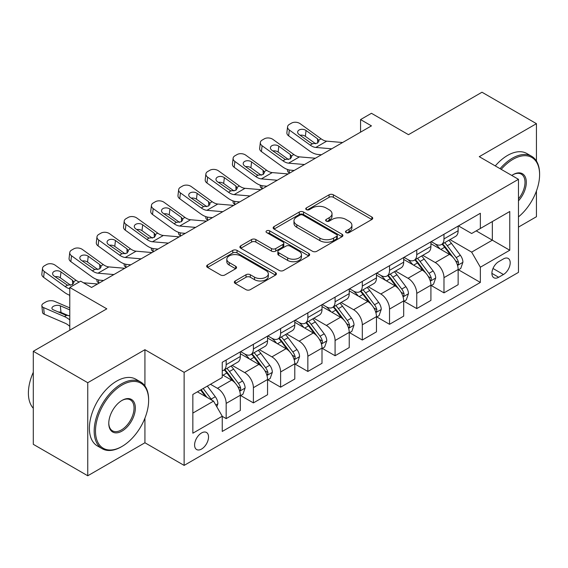 <?xml version="1.0" encoding="UTF-8"?>
<svg xmlns="http://www.w3.org/2000/svg" width="568" height="568" viewBox="0 0 568 568"><rect width="100%" height="100%" fill="white"/><g stroke="black" fill="none" stroke-linecap="round" stroke-linejoin="round"><path stroke-width="0.85" d="M346.139 232.603A2.116 1.221 0 0 0 349.128 232.603L371.848 219.489A3.025 1.747 0 0 0 372.729 218.254A3.025 1.747 0 0 0 371.848 217.019L333.366 194.803A3.025 1.747 0 0 0 329.085 194.803L306.372 207.916A2.116 1.221 0 0 0 305.754 208.783A2.116 1.221 0 0 0 306.372 209.642A2.116 1.221 0 0 0 309.361 209.642L312.301 207.945A9.677 5.588 0 0 1 325.989 207.945L329.191 209.798A9.677 5.588 0 0 1 332.024 213.745A9.677 5.588 0 0 1 329.191 217.7L326.252 219.397A2.116 1.221 0 0 0 325.634 220.263A2.116 1.221 0 0 0 326.252 221.122A2.116 1.221 0 0 0 329.248 221.122L332.188 219.425A9.677 5.588 0 0 1 345.869 219.425L349.079 221.279A9.677 5.588 0 0 1 351.911 225.226A9.677 5.588 0 0 1 349.079 229.181L346.139 230.878A2.116 1.221 0 0 0 345.514 231.737A2.116 1.221 0 0 0 346.139 232.603L346.139 230.878M201.562 449.047A9.855 5.694 120 0 0 208.002 440.363A9.855 5.694 120 0 0 206.489 432.468A9.855 5.694 120 0 0 201.562 432.951A9.855 5.694 120 0 0 195.122 441.641A9.855 5.694 120 0 0 196.627 449.536A9.855 5.694 120 0 0 201.562 449.047M235.23 280.961A3.025 1.747 0 0 0 234.343 282.189A3.025 1.747 0 0 0 235.23 283.425L246.029 289.659A3.025 1.747 0 0 0 250.303 289.659L275.53 275.097A3.025 1.747 0 0 0 276.417 273.861A3.025 1.747 0 0 0 275.53 272.626L237.048 250.41A3.025 1.747 0 0 0 232.774 250.41L207.547 264.972A3.025 1.747 0 0 0 206.66 266.207A3.025 1.747 0 0 0 207.547 267.443L220.583 274.969A3.025 1.747 0 0 0 224.864 274.969L235.656 268.742A3.025 1.747 0 0 0 236.544 267.507A3.025 1.747 0 0 0 235.656 266.271L229.188 262.537A8.087 4.672 0 0 1 226.824 259.235A8.087 4.672 0 0 1 231.815 254.918A8.087 4.672 0 0 1 240.626 255.934L265.966 270.56A8.087 4.672 0 0 1 268.33 273.861A8.087 4.672 0 0 1 263.339 278.178A8.087 4.672 0 0 1 254.528 277.163L250.303 274.727A3.025 1.747 0 0 0 246.029 274.727L235.23 280.961L235.23 283.425M536.44 161.028L536.44 123.668L481.991 92.229L408.477 134.673L371.451 113.295L360.559 119.578L371.451 125.869L91.562 287.458L80.677 281.167L69.786 287.458L69.786 330.214M144.925 385.935L144.925 349.703L87.756 382.711L33.299 351.28L106.812 308.836L69.786 287.458M144.925 349.703L184.131 372.338L518.47 179.31L518.47 272.37L184.131 465.398L184.131 372.338M536.44 123.668L479.264 156.676L518.47 179.31M312.521 251.276A3.025 1.747 0 0 0 316.795 251.276L342.021 236.707A3.025 1.747 0 0 0 342.909 235.471A3.025 1.747 0 0 0 342.021 234.236L303.539 212.02A3.025 1.747 0 0 0 299.265 212.02L274.032 226.589A3.025 1.747 0 0 0 273.151 227.818A3.025 1.747 0 0 0 274.032 229.053L312.521 251.276M267.507 233.057A2.116 1.221 0 0 1 269.651 233.363L269.651 230.842L308.779 253.434A3.025 1.747 0 0 1 309.659 254.67A3.025 1.747 0 0 1 308.779 255.898L283.546 270.467A3.025 1.747 0 0 1 279.271 270.467L240.789 248.251L240.789 245.781A3.025 1.747 0 0 0 239.902 247.016A3.025 1.747 0 0 0 240.789 248.251M240.789 245.781L251.589 239.547A3.025 1.747 0 0 1 255.863 239.547L271.469 248.557A3.025 1.747 0 0 0 275.743 248.557L282.907 244.425A3.025 1.747 0 0 0 283.794 243.189A3.025 1.747 0 0 0 282.907 241.954L266.662 232.575A2.116 1.221 0 0 1 266.037 231.709A2.116 1.221 0 0 1 267.343 230.58A2.116 1.221 0 0 1 269.651 230.842M87.756 382.711L87.756 475.771L33.299 444.332L33.299 351.28M518.47 227.101L536.44 216.72L536.44 190.99M503.447 258.916L498.654 261.678A9.549 5.51 120 0 0 492.413 270.091A9.549 5.51 120 0 0 493.876 277.745A9.549 5.51 120 0 0 498.654 277.276L503.447 274.507A9.549 5.51 120 0 0 509.681 266.094A9.549 5.51 120 0 0 508.218 258.44A9.549 5.51 120 0 0 503.447 258.916M458.468 225.901L471.646 233.512L480.358 228.478L480.358 213.263L222.251 362.277L222.251 377.493L192.843 394.469L192.843 433.206L222.251 416.23L222.251 431.446L480.358 282.431L480.358 267.216L471.646 252.121L449.984 239.618M480.358 228.478L509.759 211.502L509.759 250.239L480.358 267.216M87.756 475.771L144.925 442.763L184.131 465.398M360.559 119.578L360.559 132.152M476.218 230.871L492.335 240.179L492.335 221.563L509.759 211.502M471.646 252.121L492.335 240.179L509.759 250.239M192.843 413.085L213.54 401.136L197.423 391.835M222.251 416.351L226.171 418.616L226.171 403.401A12.319 7.114 -120 0 0 217.459 388.313L210.487 384.287M226.171 418.616L240.328 410.444L240.328 395.229A12.319 7.114 -120 0 0 231.616 380.134L222.251 374.731M240.654 395.541L253.399 402.897L253.399 387.681A12.319 7.114 -120 0 0 244.687 372.594L232.177 365.373M253.399 402.897L267.556 394.725L267.556 379.509A12.319 7.114 -120 0 0 258.845 364.422L240.328 353.729M267.883 379.822L280.62 387.177L280.62 371.962A12.319 7.114 -120 0 0 271.909 356.874L259.406 349.654M280.62 387.177L294.785 379.005L294.785 363.79A12.319 7.114 -120 0 0 286.066 348.702L267.556 338.01M295.111 364.102L307.849 371.458L307.849 356.243A12.319 7.114 -120 0 0 299.137 341.155L286.627 333.934M307.849 371.458L322.006 363.286L322.006 348.07A12.319 7.114 -120 0 0 313.295 332.983L294.785 322.29M322.333 348.383L335.077 355.738L335.077 340.523A12.319 7.114 -120 0 0 326.366 325.436L313.856 318.215M335.077 355.738L349.235 347.566L349.235 332.351A12.319 7.114 -120 0 0 340.523 317.264L322.006 306.571M349.561 332.663L362.306 340.026L362.306 324.804A12.319 7.114 -120 0 0 353.587 309.716L341.084 302.495M362.306 340.026L376.463 331.847L376.463 316.632A12.319 7.114 -120 0 0 367.745 301.544L349.235 290.851M376.79 316.944L389.527 324.307L389.527 309.084A12.319 7.114 -120 0 0 380.816 293.997L368.305 286.776M389.527 324.307L403.685 316.127L403.685 300.912A12.319 7.114 -120 0 0 394.973 285.825L376.463 275.132M404.011 301.232L416.756 308.587L416.756 293.372A12.319 7.114 -120 0 0 408.044 278.277L395.534 271.057M416.756 308.587L430.913 300.408L430.913 285.193A12.319 7.114 -120 0 0 422.201 270.105L403.685 259.413M431.24 285.512L443.984 292.868L443.984 277.653A12.319 7.114 -120 0 0 435.265 262.558L422.762 255.337M443.984 292.868L458.142 284.689L458.142 269.473A12.319 7.114 -120 0 0 449.43 254.386L430.913 243.693M431.24 241.62L435.265 243.949A12.319 7.114 -120 0 0 441.428 244.559A12.319 7.114 -120 0 0 443.984 238.915L443.984 234.264M404.011 257.339L408.044 259.668A12.319 7.114 -120 0 0 414.2 260.279A12.319 7.114 -120 0 0 416.756 254.634L416.756 249.984M376.79 273.059L380.816 275.388A12.319 7.114 -120 0 0 386.978 275.998A12.319 7.114 -120 0 0 389.527 270.354L389.527 265.703M349.561 288.778L353.587 291.107A12.319 7.114 -120 0 0 359.75 291.718A12.319 7.114 -120 0 0 362.306 286.073L362.306 281.423M322.333 304.498L326.366 306.826A12.319 7.114 -120 0 0 332.521 307.437A12.319 7.114 -120 0 0 335.077 301.793L335.077 297.142M295.111 320.217L299.137 322.546A12.319 7.114 -120 0 0 305.3 323.149A12.319 7.114 -120 0 0 307.849 317.512L307.849 312.861M267.883 335.936L271.909 338.258A12.319 7.114 -120 0 0 278.071 338.869A12.319 7.114 -120 0 0 280.62 333.231L280.62 328.581M240.654 351.656L244.687 353.978A12.319 7.114 -120 0 0 250.843 354.588A12.319 7.114 -120 0 0 253.399 348.951L253.399 344.3M458.468 269.793L480.358 282.431M441.428 244.559L455.586 236.387A12.319 7.114 -120 0 0 458.142 230.743L458.142 226.092M414.2 260.279L428.364 252.107A12.319 7.114 -120 0 0 430.913 246.462L430.913 241.812M386.978 275.998L401.136 267.819A12.319 7.114 -120 0 0 403.685 262.182L403.685 257.531M359.75 291.718L373.907 283.538A12.319 7.114 -120 0 0 376.463 277.901L376.463 273.251M332.521 307.437L346.679 299.258A12.319 7.114 -120 0 0 349.235 293.62L349.235 288.97M305.3 323.149L319.457 314.977A12.319 7.114 -120 0 0 322.006 309.34L322.006 304.682M278.071 338.869L292.229 330.697A12.319 7.114 -120 0 0 294.785 325.059L294.785 320.402M250.843 354.588L265 346.416A12.319 7.114 -120 0 0 267.556 340.779L267.556 336.121M222.251 370.805A12.319 7.114 -120 0 0 223.622 370.308L237.779 362.135A12.319 7.114 -120 0 0 240.328 356.498L240.328 351.84M223.622 370.308A12.319 7.114 -120 0 0 226.171 364.67L226.171 360.02M213.54 401.136L222.251 416.23M144.925 442.763L144.925 418.147M346.984 232.901L349.079 231.694A9.677 5.588 0 0 0 351.911 227.747L351.911 225.226M332.024 213.745L332.024 216.266A9.677 5.588 0 0 1 329.191 220.214L327.097 221.421M371.806 219.511L333.366 197.316A3.025 1.747 0 0 0 329.085 197.316L307.217 209.947M341.979 236.728L303.539 214.534A3.025 1.747 0 0 0 299.265 214.534L274.074 229.081M336.675 236.338A2.116 1.221 0 0 0 337.3 235.471A2.116 1.221 0 0 0 336.675 234.612L302.9 215.109A2.116 1.221 0 0 0 299.904 215.109L296.801 216.898A9.677 5.588 0 0 0 293.968 220.845A9.677 5.588 0 0 0 296.801 224.793L319.89 238.127A9.677 5.588 0 0 0 333.579 238.127L336.675 236.338L336.675 238.851A2.116 1.221 0 0 0 337.3 237.985L337.3 235.471M293.968 220.845L293.968 223.359A9.677 5.588 0 0 0 296.801 227.314L296.801 224.793M336.675 238.851L333.579 240.64A9.677 5.588 0 0 1 319.89 240.64L296.801 227.314M240.832 248.273L251.589 242.06L251.589 239.547M283.794 243.189L283.794 245.703A3.025 1.747 0 0 1 282.907 246.938L275.743 251.07A3.025 1.747 0 0 1 271.469 251.07L255.863 242.06A3.025 1.747 0 0 0 251.589 242.06M269.651 233.363L308.736 255.927M287.664 257.907A8.087 4.672 0 0 0 296.482 258.923A8.087 4.672 0 0 0 301.473 254.606A8.087 4.672 0 0 0 299.102 251.304L290.177 246.15A3.025 1.747 0 0 0 285.903 246.15L278.739 250.282A3.025 1.747 0 0 0 277.851 251.517A3.025 1.747 0 0 0 278.739 252.753L287.664 257.907L287.664 260.421A8.087 4.672 0 0 0 296.482 261.436A8.087 4.672 0 0 0 301.473 257.119L301.473 254.606M277.851 251.517L277.851 254.038A3.025 1.747 0 0 0 278.739 255.266L278.739 252.753M287.664 260.421L278.739 255.266M268.33 273.861L268.33 276.375A8.087 4.672 0 0 1 263.339 280.691A8.087 4.672 0 0 1 254.528 279.676L250.303 277.241A3.025 1.747 0 0 0 246.029 277.241L235.273 283.453M226.824 259.235L226.824 261.749A8.087 4.672 0 0 0 229.188 265.05L229.188 262.537M235.621 268.763L229.188 265.05M275.494 275.118L237.048 252.923A3.025 1.747 0 0 0 232.774 252.923L207.583 267.464M458.142 269.977L460.755 268.472L462.927 262.182A8.165 4.714 -120 0 0 460.329 255.231L451.425 243.352A23.565 13.604 -120 0 0 448.855 240.271M440.001 248.947A23.565 13.604 -120 0 0 435.18 243.899M289.836 172.984L289.332 172.771A6.163 3.081 174.1 0 1 287.557 170.883L287.408 169.434M457.396 264.979L458.348 263.957L458.525 262.53A8.165 4.714 -120 0 0 456.189 257.623L447.286 245.738A23.565 13.604 -120 0 0 444.716 242.664M442.522 243.928A19.561 11.296 60 0 1 445.731 247.577L453.264 257.631M442.103 244.169A23.565 13.604 60 0 1 444.673 247.25L450.587 255.146M331.719 148.809L315.822 147.446A15.4 8.889 60 0 1 310.185 145.103L289.332 130.015L288.65 135.858A6.163 3.976 -173.3 0 1 286.883 132.628L287.571 126.785A6.163 3.976 6.7 0 0 289.332 130.015M321.41 154.759L317.952 154.46A23.103 13.341 60 0 1 309.503 150.946L288.65 135.858M342.603 142.518L326.706 141.155A15.4 8.889 60 0 1 321.076 138.812L300.224 123.732A6.163 3.976 6.7 0 0 291.54 123.114L289.368 124.378A6.163 3.976 6.7 0 0 287.571 126.785M317.689 143.044L317.512 138.784L318.967 141.056L317.533 143.136L312.535 143.747L310.54 142.809L299.073 134.509A4.927 3.181 -173.3 0 1 297.66 131.925A4.927 3.181 -173.3 0 1 299.102 130.001A4.927 3.181 -173.3 0 1 306.038 130.484L305.357 136.327L315.709 143.818M305.357 136.327A4.927 3.181 6.7 0 0 300.089 135.248M317.512 138.784L306.038 130.484M430.913 285.697L433.526 284.192L435.706 277.901A8.165 4.714 -120 0 0 433.1 270.95L424.197 259.072A23.565 13.604 -120 0 0 421.626 255.99M412.78 264.667A23.565 13.604 -120 0 0 407.952 259.611M262.608 188.704L262.104 188.491A6.163 3.081 174.1 0 1 260.336 186.602L260.187 185.154M430.168 280.699L431.119 279.676L431.297 278.249A8.165 4.714 -120 0 0 428.961 273.336L420.057 261.457A23.565 13.604 -120 0 0 417.487 258.383M415.3 259.647A19.561 11.296 60 0 1 418.51 263.296L426.035 273.35M414.874 259.888A23.565 13.604 60 0 1 417.445 262.97L423.366 270.865M403.685 301.416L406.297 299.911L408.477 293.62A8.165 4.714 -120 0 0 405.871 286.67L396.975 274.791A23.565 13.604 -120 0 0 394.405 271.71M385.551 280.386A23.565 13.604 -120 0 0 380.723 275.331M235.386 204.423L234.875 204.203A6.163 3.081 174.1 0 1 233.107 202.322L232.958 200.873M402.946 296.418L403.891 295.395L404.068 293.968A8.165 4.714 -120 0 0 401.732 289.055L392.836 277.177A23.565 13.604 -120 0 0 390.266 274.096M388.072 275.366A19.561 11.296 60 0 1 391.281 279.016L398.814 289.069M387.653 275.608A23.565 13.604 60 0 1 390.223 278.689L396.137 286.584M376.463 317.136L379.076 315.623L381.249 309.34A8.165 4.714 -120 0 0 378.643 302.389L369.747 290.511A23.565 13.604 -120 0 0 367.176 287.429M358.323 296.098A23.565 13.604 -120 0 0 353.502 291.05M208.158 220.143L207.654 219.922A6.163 3.081 174.1 0 1 205.879 218.041L205.73 216.593M375.718 312.137L376.669 311.108L376.847 309.688A8.165 4.714 -120 0 0 374.511 304.775L365.607 292.896A23.565 13.604 -120 0 0 363.037 289.815M360.843 291.086A19.561 11.296 60 0 1 364.053 294.735L371.586 304.789M360.424 291.327A23.565 13.604 60 0 1 362.995 294.409L368.909 302.304M304.491 164.528L288.594 163.165A15.4 8.889 60 0 1 282.963 160.822L262.104 145.735L261.422 151.578A6.163 3.976 -173.3 0 1 259.661 148.347L260.343 142.504A6.163 3.976 6.7 0 0 262.104 145.735M294.181 170.478L290.724 170.18A23.103 13.341 60 0 1 282.282 166.665L261.422 151.578M315.382 158.238L299.485 156.874A15.4 8.889 60 0 1 293.855 154.531L272.995 139.444A6.163 3.976 6.7 0 0 264.319 138.833L262.139 140.097A6.163 3.976 6.7 0 0 260.343 142.504M290.461 158.756L290.284 154.503L291.746 156.775L290.305 158.855L285.306 159.466L271.845 150.229A4.927 3.181 -173.3 0 1 270.432 147.644A4.927 3.181 -173.3 0 1 271.873 145.713A4.927 3.181 -173.3 0 1 278.817 146.203L278.128 152.047L288.48 159.537M278.128 152.047A4.927 3.181 6.7 0 0 272.86 150.967M290.284 154.503L278.817 146.203M277.262 180.248L261.365 178.884A15.4 8.889 60 0 1 255.735 176.541L234.875 161.454L234.194 167.297A6.163 3.976 -173.3 0 1 232.433 164.067L233.114 158.224A6.163 3.976 6.7 0 0 234.875 161.454M266.953 186.197L263.502 185.899A23.103 13.341 60 0 1 255.053 182.385L234.194 167.297M288.154 173.957L272.257 172.594A15.4 8.889 60 0 1 266.626 170.251L245.766 155.163A6.163 3.976 6.7 0 0 237.09 154.553L234.911 155.809A6.163 3.976 6.7 0 0 233.114 158.224M263.232 174.475L263.062 170.222L264.518 172.494L263.076 174.575L258.085 175.185L256.09 174.248L244.616 165.948A4.927 3.181 -173.3 0 1 243.21 163.364A4.927 3.181 -173.3 0 1 244.645 161.433A4.927 3.181 -173.3 0 1 251.589 161.923L250.907 167.766L261.259 175.256M250.907 167.766A4.927 3.181 6.7 0 0 245.639 166.687M263.062 170.222L251.589 161.923M250.034 195.967L234.144 194.604A15.4 8.889 60 0 1 228.506 192.254L207.654 177.173L206.972 183.017A6.163 3.976 -173.3 0 1 205.204 179.786L205.893 173.943A6.163 3.976 6.7 0 0 207.654 177.173M239.731 201.917L236.274 201.619A23.103 13.341 60 0 1 227.825 198.104L206.972 183.017M260.925 189.676L245.028 188.313A15.4 8.889 60 0 1 239.398 185.97L218.545 170.883A6.163 3.976 6.7 0 0 209.862 170.272L207.689 171.529A6.163 3.976 6.7 0 0 205.893 173.943M236.011 190.195L235.834 185.942L237.289 188.214L235.848 190.294L230.856 190.905L217.395 181.668A4.927 3.181 -173.3 0 1 215.982 179.083A4.927 3.181 -173.3 0 1 217.416 177.152A4.927 3.181 -173.3 0 1 224.36 177.642L223.678 183.485L234.03 190.976M223.678 183.485A4.927 3.181 6.7 0 0 218.41 182.406M235.834 185.942L224.36 177.642M349.235 332.855L351.848 331.343L354.027 325.059A8.165 4.714 -120 0 0 351.422 318.108L342.518 306.23A23.565 13.604 -120 0 0 339.948 303.149M331.101 311.818A23.565 13.604 -120 0 0 326.273 306.77M180.929 235.862L180.425 235.642A6.163 3.081 174.1 0 1 178.657 233.76L178.508 232.312M348.489 327.857L349.441 326.827L349.618 325.407A8.165 4.714 -120 0 0 347.282 320.494L338.379 308.616A23.565 13.604 -120 0 0 335.809 305.534M333.615 306.805A19.561 11.296 60 0 1 336.831 310.455L344.357 320.508M333.196 307.047A23.565 13.604 60 0 1 335.766 310.128L341.688 318.023M222.812 211.686L206.915 210.323A15.4 8.889 60 0 1 201.285 207.973L180.425 192.893L179.744 198.736A6.163 3.976 -173.3 0 1 177.983 195.506L178.664 189.662A6.163 3.976 6.7 0 0 180.425 192.893M212.503 217.636L209.045 217.338A23.103 13.341 60 0 1 200.603 213.816L179.744 198.736M233.704 205.396L217.807 204.033A15.4 8.889 60 0 1 212.176 201.69L191.317 186.602A6.163 3.976 6.7 0 0 182.64 185.992L180.461 187.248A6.163 3.976 6.7 0 0 178.664 189.662M208.783 205.914L208.605 201.661L210.068 203.933L208.626 206.014L203.628 206.624L190.166 197.387A4.927 3.181 -173.3 0 1 188.754 194.803A4.927 3.181 -173.3 0 1 190.195 192.871A4.927 3.181 -173.3 0 1 197.139 193.361L196.45 199.205L206.802 206.688M196.45 199.205A4.927 3.181 6.7 0 0 191.182 198.125M208.605 201.661L197.139 193.361M518.47 216.891A37.58 21.698 120 0 0 539.6 174.66A37.58 21.698 120 0 0 513.025 159.317A37.58 21.698 120 0 0 501.21 169.342M500.067 168.682A38.503 22.23 -60 0 1 512.371 158.188A38.503 22.23 -60 0 1 531.627 156.278A38.503 22.23 -60 0 1 539.6 173.907L539.6 174.66M511.782 175.448A18.787 10.849 -60 0 1 513.025 174.66L513.025 174.66A18.787 10.849 -60 0 1 526.018 179.282A18.787 10.849 -60 0 1 518.47 200.852M495.275 165.92A38.503 22.23 -60 0 1 507.579 155.419A38.503 22.23 -60 0 1 526.834 153.509L531.627 156.278M518.47 198.878A17.864 10.316 120 0 0 521.303 174.149A17.864 10.316 120 0 0 512.698 174.852M121.403 446.789L122.056 446.405A37.58 21.698 120 0 0 148.631 400.383A37.58 21.698 120 0 0 122.056 385.04A37.58 21.698 120 0 0 95.488 431.069A37.58 21.698 120 0 0 122.056 446.405L121.403 446.789A38.503 22.23 -60 0 1 102.155 448.692A38.503 22.23 -60 0 1 96.248 417.842A38.503 22.23 -60 0 1 121.403 383.911A38.503 22.23 -60 0 1 140.658 382.001A38.503 22.23 -60 0 1 148.631 399.631L148.631 400.383M122.056 431.069A18.787 10.849 -60 0 1 108.772 423.394A18.787 10.849 -60 0 1 122.056 400.383L122.056 400.383A18.787 10.849 -60 0 1 135.347 408.051A18.787 10.849 -60 0 1 122.056 431.069M108.779 423.011A17.864 10.316 120 0 0 112.471 430.821A17.864 10.316 120 0 0 121.403 429.933A17.864 10.316 120 0 0 133.075 414.193A17.864 10.316 120 0 0 130.335 399.872A17.864 10.316 120 0 0 121.729 400.582M102.155 448.692L97.362 445.923A38.503 22.23 -60 0 1 91.462 415.073A38.503 22.23 -60 0 1 116.61 381.142A38.503 22.23 -60 0 1 135.866 379.232L140.658 382.001M33.299 408.257A38.503 22.23 -60 0 1 33.299 372.267M322.006 348.575L324.619 347.062L326.799 340.779A8.165 4.714 -120 0 0 324.193 333.828L315.297 321.942A23.565 13.604 -120 0 0 312.719 318.868M303.873 327.537A23.565 13.604 -120 0 0 299.045 322.489M153.708 251.581L153.197 251.361A6.163 3.081 174.1 0 1 151.429 249.48L151.28 248.031M321.261 343.576L322.212 342.547L322.39 341.127A8.165 4.714 -120 0 0 320.054 336.213L311.157 324.335A23.565 13.604 -120 0 0 308.587 321.254M306.393 322.525A19.561 11.296 60 0 1 309.603 326.174L317.136 336.228M305.967 322.766A23.565 13.604 60 0 1 308.545 325.847L314.459 333.743M195.584 227.399L179.687 226.043A15.4 8.889 60 0 1 174.056 223.693L153.197 208.612L152.515 214.456A6.163 3.976 -173.3 0 1 150.754 211.225L151.436 205.382A6.163 3.976 6.7 0 0 153.197 208.612M185.274 233.356L181.824 233.057A23.103 13.341 60 0 1 173.375 229.536L152.515 214.456M206.475 221.115L190.578 219.752A15.4 8.889 60 0 1 184.948 217.409L164.088 202.322A6.163 3.976 6.7 0 0 155.412 201.711L153.232 202.968A6.163 3.976 6.7 0 0 151.436 205.382M181.554 221.634L181.384 217.381L182.839 219.653L181.398 221.733L176.399 222.344L162.938 213.106A4.927 3.181 -173.3 0 1 161.532 210.522A4.927 3.181 -173.3 0 1 162.966 208.591A4.927 3.181 -173.3 0 1 169.91 209.081L169.228 214.924L179.573 222.407M169.228 214.924A4.927 3.181 6.7 0 0 163.96 213.845M181.384 217.381L169.91 209.081M294.785 364.294L297.398 362.782L299.57 356.498A8.165 4.714 -120 0 0 296.965 349.547L288.068 337.662A23.565 13.604 -120 0 0 285.498 334.587M276.644 343.257A23.565 13.604 -120 0 0 271.824 338.209M126.479 267.301L125.975 267.081A6.163 3.081 174.1 0 1 124.2 265.199L124.051 263.751M294.039 359.296L294.984 358.266L295.168 356.846A8.165 4.714 -120 0 0 292.832 351.933L283.929 340.054A23.565 13.604 -120 0 0 281.359 336.973M279.165 338.244A19.561 11.296 60 0 1 282.374 341.893L289.907 351.947M278.746 338.485A23.565 13.604 60 0 1 281.316 341.56L287.231 349.462M168.355 243.118L152.465 241.762A15.4 8.889 60 0 1 146.828 239.412L125.975 224.332L125.294 230.175A6.163 3.976 -173.3 0 1 123.526 226.944L124.207 221.101A6.163 3.976 6.7 0 0 125.975 224.332M158.053 249.075L154.595 248.777A23.103 13.341 60 0 1 146.146 245.255L125.294 230.175M179.247 236.835L163.35 235.471A15.4 8.889 60 0 1 157.719 233.129L136.867 218.041A6.163 3.976 6.7 0 0 128.183 217.43L126.011 218.687A6.163 3.976 6.7 0 0 124.207 221.101M154.333 237.353L154.155 233.1L155.611 235.372L154.169 237.452L149.178 238.056L147.183 237.119L135.716 228.826A4.927 3.181 -173.3 0 1 134.304 226.241A4.927 3.181 -173.3 0 1 135.738 224.31A4.927 3.181 -173.3 0 1 142.682 224.8L142 230.644L152.352 238.127M142 230.644A4.927 3.181 6.7 0 0 136.732 229.564M154.155 233.1L142.682 224.8M267.556 380.013L270.169 378.501L272.349 372.217A8.165 4.714 -120 0 0 269.743 365.267L260.84 353.381A23.565 13.604 -120 0 0 258.27 350.307M249.423 358.976A23.565 13.604 -120 0 0 244.595 353.928M99.251 283.02L98.747 282.8A6.163 3.081 174.1 0 1 96.979 280.919L96.83 279.47M266.811 375.015L267.762 373.985L267.94 372.565A8.165 4.714 -120 0 0 265.604 367.652L256.7 355.774A23.565 13.604 -120 0 0 254.13 352.692M251.936 353.956A19.561 11.296 60 0 1 255.153 357.613L262.679 367.666M251.517 354.205A23.565 13.604 60 0 1 254.088 357.279L260.009 365.181M141.134 258.838L125.237 257.481A15.4 8.889 60 0 1 119.607 255.131L98.747 240.051L98.065 245.894A6.163 3.976 -173.3 0 1 96.304 242.664L96.986 236.821A6.163 3.976 6.7 0 0 98.747 240.051M130.825 264.787L127.367 264.496A23.103 13.341 60 0 1 118.925 260.975L98.065 245.894M152.025 252.554L136.128 251.191A15.4 8.889 60 0 1 130.498 248.848L109.638 233.76A6.163 3.976 6.7 0 0 100.962 233.15L98.782 234.406A6.163 3.976 6.7 0 0 96.986 236.821M127.104 253.072L126.927 248.812L128.389 251.091L126.948 253.172L121.95 253.775L108.488 244.545A4.927 3.181 -173.3 0 1 107.075 241.961A4.927 3.181 -173.3 0 1 108.516 240.03A4.927 3.181 -173.3 0 1 115.46 240.52L114.772 246.363L125.123 253.846M114.772 246.363A4.927 3.181 6.7 0 0 109.503 245.277M126.927 248.812L115.46 240.52M240.328 395.733L242.941 394.22L245.12 387.93A8.165 4.714 -120 0 0 242.515 380.986L233.618 369.101A23.565 13.604 -120 0 0 231.041 366.026M239.582 390.734L240.534 389.705L240.711 388.285A8.165 4.714 -120 0 0 238.375 383.372L229.479 371.493A23.565 13.604 -120 0 0 226.909 368.412M224.715 369.676A19.561 11.296 60 0 1 227.924 373.332L235.457 383.386M224.289 369.924A23.565 13.604 60 0 1 226.866 372.998L232.781 380.901M69.786 296.837A6.163 3.081 174.1 0 1 69.75 296.638L69.601 295.19M113.905 274.557L98.008 273.194A15.4 8.889 60 0 1 92.378 270.851L71.518 255.77L70.837 261.614A6.163 3.976 -173.3 0 1 69.076 258.383L69.757 252.54A6.163 3.976 6.7 0 0 71.518 255.77M103.596 280.507L100.145 280.216A23.103 13.341 60 0 1 91.697 276.694L70.837 261.614M124.797 268.274L108.9 266.91A15.4 8.889 60 0 1 103.269 264.567L82.41 249.48A6.163 3.976 6.7 0 0 73.733 248.869L71.554 250.126A6.163 3.976 6.7 0 0 69.757 252.54M99.876 268.792L99.705 264.532L101.161 266.804L99.719 268.884L94.721 269.495L81.26 260.265A4.927 3.181 -173.3 0 1 79.854 257.68A4.927 3.181 -173.3 0 1 81.288 255.749A4.927 3.181 -173.3 0 1 88.232 256.239L87.55 262.082L97.895 269.566M87.55 262.082A4.927 3.181 6.7 0 0 82.282 260.996M99.705 264.532L88.232 256.239M216.806 406.795L217.892 403.649A8.165 4.714 -120 0 0 215.286 396.698L207.348 386.098M69.786 307.913L54.5 301.317A6.163 3.081 -5.9 0 0 45.823 301.97L43.644 303.227A6.163 3.081 -5.9 0 0 41.84 305.719A6.163 3.081 -5.9 0 0 43.615 307.607L44.297 314.239A6.163 3.081 174.1 0 1 42.522 312.357L41.84 305.719M69.786 319.905A23.103 13.341 -120 0 0 64.468 316.603L43.615 307.607M69.786 326.394A15.4 8.889 -120 0 0 65.15 323.235L44.297 314.239M211.892 400.184A8.165 4.714 -120 0 0 211.154 399.091L203.209 388.491M201.164 389.669L206.873 397.288M69.786 315.772L65.774 315.19L53.349 309.83A4.927 2.464 174.1 0 1 51.937 308.325A4.927 2.464 174.1 0 1 53.378 306.329A4.927 2.464 174.1 0 1 60.322 305.804L69.786 309.887M68.749 315.78L61.003 312.443A4.927 2.464 -5.9 0 0 58.255 311.946M200.596 389.996L205.431 396.457M69.786 288.764A15.4 8.889 60 0 1 65.15 286.57L44.297 271.483L43.615 277.333A6.163 3.976 -173.3 0 1 41.847 274.103L42.529 268.259A6.163 3.976 6.7 0 0 44.297 271.483M69.786 295.253A23.103 13.341 60 0 1 64.468 292.413L43.615 277.333M79.186 282.026A15.4 8.889 60 0 1 76.041 280.28L55.188 265.199A6.163 3.976 6.7 0 0 46.505 264.589L44.332 265.845A6.163 3.976 6.7 0 0 42.529 268.259M97.568 283.993L83.468 282.779M72.654 284.511L72.477 280.251L73.932 282.523L72.491 284.603L67.5 285.214L54.031 275.984A4.927 3.181 -173.3 0 1 52.625 273.4A4.927 3.181 -173.3 0 1 54.059 271.469A4.927 3.181 -173.3 0 1 61.003 271.958L60.322 277.802L70.673 285.285M60.322 277.802A4.927 3.181 6.7 0 0 55.053 276.715M72.477 280.251L61.003 271.958M217.459 388.313L231.616 380.134M244.687 372.594L258.845 364.422M271.909 356.874L286.066 348.702M299.137 341.155L313.295 332.983M326.366 325.436L340.523 317.264M353.587 309.716L367.745 301.544M380.816 293.997L394.973 285.825M408.044 278.277L422.201 270.105M435.265 262.558L449.43 254.386M443.984 238.915L458.142 230.743M443.984 277.653L458.142 269.473M416.756 293.372L430.913 285.193M416.756 254.634L430.913 246.462M389.527 309.084L403.685 300.912M389.527 270.354L403.685 262.182M362.306 324.804L376.463 316.632M362.306 286.073L376.463 277.901M335.077 340.523L349.235 332.351M335.077 301.793L349.235 293.62M307.849 356.243L322.006 348.07M307.849 317.512L322.006 309.34M280.62 371.962L294.785 363.79M280.62 333.231L294.785 325.059M253.399 387.681L267.556 379.509M253.399 348.951L267.556 340.779M226.171 403.401L240.328 395.229M226.171 364.67L240.328 356.498M492.996 268.479L503.447 274.507M491.902 273.371L498.654 277.276M349.079 231.694L349.079 229.181M326.252 221.122L326.252 219.397M329.191 220.214L329.191 217.7M306.372 209.642L306.372 207.916M329.085 197.316L329.085 194.803M333.366 197.316L333.366 194.803M371.848 219.489L371.848 217.019M274.032 229.053L274.032 226.589M299.265 214.534L299.265 212.02M303.539 214.534L303.539 212.02M342.021 236.707L342.021 234.236M319.89 240.64L319.89 238.127M333.579 240.64L333.579 238.127M255.863 242.06L255.863 239.547M271.469 251.07L271.469 248.557M275.743 251.07L275.743 248.557M282.907 246.938L282.907 244.425M308.779 255.898L308.779 253.434M246.029 277.241L246.029 274.727M250.303 277.241L250.303 274.727M254.528 279.676L254.528 277.163M235.656 268.742L235.656 266.271M207.547 267.443L207.547 264.972M232.774 252.923L232.774 250.41M237.048 252.923L237.048 250.41M275.53 275.097L275.53 272.626M289.034 169.91L289.332 172.771M457.531 265.426L462.877 262.338M447.286 245.738L451.425 243.352M440.867 249.444L444.673 247.25M456.189 257.623L460.329 255.231M455.543 260.804L458.525 262.53M312.535 143.747L310.185 145.103M321.076 138.812L318.733 140.168M326.706 141.155L315.822 147.446M261.812 185.629L262.104 188.491M430.303 281.146L435.649 278.057M420.057 261.457L424.197 259.072M413.646 265.164L417.445 262.97M428.961 273.336L433.1 270.95M428.315 276.524L431.297 278.249M234.584 201.349L234.875 204.203M403.074 296.865L408.42 293.777M392.836 277.177L396.975 274.791M386.417 280.883L390.223 278.689M401.732 289.055L405.871 286.67M401.086 292.243L404.068 293.968M207.356 217.068L207.654 219.922M375.853 312.585L381.199 309.496M365.607 292.896L369.747 290.511M359.189 296.602L362.995 294.409M374.511 304.775L378.643 302.389M373.865 307.962L376.847 309.688M285.306 159.466L282.963 160.822M293.855 154.531L291.505 155.888M299.485 156.874L288.594 163.165M258.085 175.185L255.735 176.541M266.626 170.251L264.276 171.607M272.257 172.594L261.365 178.884M230.856 190.905L228.506 192.254M239.398 185.97L237.055 187.326M245.028 188.313L234.144 194.604M180.134 232.788L180.425 235.642M348.624 328.304L353.971 325.216M338.379 308.616L342.518 306.23M331.968 312.322L335.766 310.128M347.282 320.494L351.422 318.108M346.636 323.682L349.618 325.407M203.628 206.624L201.285 207.973M212.176 201.69L209.826 203.046M217.807 204.033L206.915 210.323M152.906 248.507L153.197 251.361M321.396 344.023L326.742 340.935M311.157 324.335L315.297 321.942M304.739 328.041L308.545 325.847M320.054 336.213L324.193 333.828M319.408 339.401L322.39 341.127M176.399 222.344L174.056 223.693M184.948 217.409L182.598 218.765M190.578 219.752L179.687 226.043M125.677 264.226L125.975 267.081M294.174 359.743L299.521 356.654M283.929 340.054L288.068 337.662M277.511 343.761L281.316 341.56M292.832 351.933L296.965 349.547M292.179 355.121L295.168 356.846M149.178 238.056L146.828 239.412M157.719 233.129L155.376 234.477M163.35 235.471L152.465 241.762M98.456 279.946L98.747 282.8M266.946 375.462L272.292 372.374M256.7 355.774L260.84 353.381M250.289 359.48L254.088 357.279M265.604 367.652L269.743 365.267M264.958 370.84L267.94 372.565M121.95 253.775L119.607 255.131M130.498 248.848L128.148 250.197M136.128 251.191L125.237 257.481M239.717 391.182L245.064 388.093M229.479 371.493L233.618 369.101M223.061 375.2L226.866 372.998M238.375 383.372L242.515 380.986M237.729 386.56L240.711 388.285M94.721 269.495L92.378 270.851M103.269 264.567L100.919 265.916M108.9 266.91L98.008 273.194M215.769 405.005L217.842 403.812M211.154 399.091L215.286 396.698M64.468 316.603L66.492 315.439M60.322 305.804L61.003 312.443M67.5 285.214L65.15 286.57M76.041 280.28L73.698 281.636"/></g></svg>
